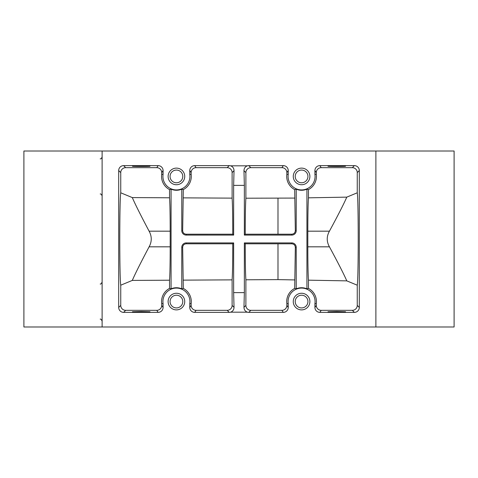 <?xml version="1.0" encoding="UTF-8"?>
<svg xmlns="http://www.w3.org/2000/svg" width="478" height="478" viewBox="0 0 478 478"><rect width="100%" height="100%" fill="white"/><g stroke="black" fill="none" stroke-linecap="round" stroke-linejoin="round"><path stroke-width="0.72" d="M454.1 326.994L454.1 151.006L375.881 151.006L375.881 326.994L375.881 151.006L102.119 151.006L102.119 326.994L454.1 326.994M23.9 151.006L23.9 326.994L102.119 326.994L102.119 151.006L23.9 151.006M316.287 172.606L314.924 170.556L314.924 174.416A13.498 13.498 0 0 1 301.576 189.921A13.498 13.498 0 0 1 288.228 174.416L286.86 174.321L286.86 172.606A4.935 4.935 -56.3 0 0 281.93 167.67L250.825 167.67A4.941 4.935 -135 0 0 245.889 172.606L243.971 170.688L244.354 185.38L233.646 185.38L233.646 235.086L186.205 235.086A4.422 4.422 0 0 1 181.777 230.665L181.777 189.186A13.838 13.838 0 0 1 171.07 189.186L171.07 288.814A13.838 13.838 0 0 1 181.777 288.814L181.777 247.335A4.422 4.422 0 0 1 186.205 242.914L233.646 242.914L233.646 292.62L244.354 292.62L244.354 242.914L291.795 242.914A4.422 4.422 0 0 1 296.223 247.335L296.223 288.814A13.838 13.838 0 0 1 306.93 288.814L308.465 288.407A14.86 14.86 0 0 1 316.287 303.679L316.287 305.394A4.935 4.935 123.7 0 0 321.222 310.33L352.322 310.33A4.941 4.935 45 0 0 357.257 305.394L357.257 285.199C358.542 277.802 358.542 200.198 357.257 192.801L357.257 172.606A4.941 4.935 -45 0 0 352.322 167.67L321.222 167.67A4.935 4.935 -123.7 0 0 316.287 172.606L316.287 174.321A14.86 14.86 0 0 1 308.465 189.593L308.465 197.826C308.053 203.455 307.838 214.574 307.814 231.179L307.814 246.821C307.838 263.426 308.053 274.545 308.465 280.174L346.789 280.867L357.257 285.199M244.354 185.38L244.354 235.086L291.795 235.086A4.422 4.422 0 0 0 296.223 230.665L296.223 189.186A13.838 13.838 0 0 0 306.93 189.186L306.93 288.814M227.175 167.67L196.07 167.67A4.935 4.935 -123.7 0 0 191.14 172.606L191.14 174.321A14.86 14.86 0 0 1 183.313 189.593L182.662 230.665C182.877 232.816 184.054 233.999 186.205 234.202L232.75 234.196C232.762 216.397 232.547 204.375 232.111 198.131L232.111 172.606A4.941 4.935 -45 0 0 227.175 167.67L229.225 165.627L194.707 165.627L196.07 167.67M281.93 167.67L283.293 165.627L248.775 165.627L250.825 167.67M336.775 166.009L345.552 166.236C345.976 166.535 327.567 166.535 327.992 166.236L336.775 166.009M352.322 167.67L354.371 165.627L319.854 165.627L321.222 167.67M141.225 166.009L150.008 166.236C150.433 166.535 132.024 166.535 132.448 166.236L141.225 166.009M156.778 167.67L158.146 165.627L123.629 165.627L125.678 167.67A4.941 4.935 -135 0 0 120.743 172.606L120.743 192.801C119.458 200.198 119.458 277.802 120.743 285.199L120.743 305.394A4.941 4.935 135 0 0 125.678 310.33L156.778 310.33A4.935 4.935 56.3 0 0 161.713 305.394L161.713 303.679A14.86 14.86 0 0 1 169.535 288.407L169.535 280.21C169.947 274.581 170.162 263.45 170.192 246.821L170.192 231.179C170.162 214.55 169.947 203.419 169.535 197.79L169.535 189.593A14.86 14.86 0 0 1 161.713 174.321L161.713 172.606A4.935 4.935 -56.3 0 0 156.778 167.67L125.678 167.67M245.889 172.606L245.889 198.209C245.453 204.441 245.244 216.438 245.25 234.196L291.795 234.196C293.946 233.987 295.123 232.81 295.332 230.665L294.687 189.593A14.86 14.86 0 0 1 286.86 174.321M244.354 235.086L245.25 234.196M296.223 189.186L294.687 189.593M306.93 189.186L308.465 189.593M314.924 174.416L316.287 174.321M288.228 174.416L288.228 170.556L286.86 172.606M244.354 242.914L245.25 243.804C245.244 261.562 245.453 273.559 245.889 279.791L245.889 305.394A4.941 4.935 135 0 0 250.825 310.33L248.775 312.373A4.941 4.935 135 0 1 247.377 312.176L230.623 312.176A4.941 4.935 45 0 1 229.225 312.373L227.175 310.33A4.941 4.935 45 0 0 232.111 305.394L232.111 279.869C232.547 273.625 232.762 261.603 232.75 243.804L186.205 243.798C184.048 244.007 182.871 245.184 182.662 247.335L183.313 288.407A14.86 14.86 0 0 1 191.14 303.679L191.14 305.394A4.935 4.935 123.7 0 0 196.07 310.33L227.175 310.33M196.07 310.33L194.707 312.373L229.225 312.373M194.707 312.373A4.935 4.935 123.7 0 1 189.772 307.444L191.14 305.394M161.713 305.394L163.076 307.444L163.076 303.584A13.498 13.498 0 0 1 176.424 288.079A13.498 13.498 0 0 1 189.772 303.584L189.772 307.444M163.076 307.444A4.935 4.935 56.3 0 1 158.146 312.373L156.778 310.33M125.678 310.33L123.629 312.373L158.146 312.373M123.629 312.373A4.941 4.935 135 0 1 118.693 307.444L120.743 305.394M120.743 172.606L118.693 170.556L118.693 307.444M118.693 170.556A4.941 4.935 -135 0 1 123.629 165.627M158.146 165.627A4.935 4.935 -56.3 0 1 163.076 170.556L161.713 172.606M191.14 172.606L189.772 170.556L189.772 174.416A13.498 13.498 0 0 1 176.424 189.921A13.498 13.498 0 0 1 163.076 174.416L163.076 170.556M189.772 170.556A4.935 4.935 -123.7 0 1 194.707 165.627M229.225 165.627A4.941 4.935 -45 0 1 230.623 165.824L247.377 165.824A4.941 4.935 -135 0 1 248.775 165.627M283.293 165.627A4.935 4.935 -56.3 0 1 288.228 170.556M314.924 170.556A4.935 4.935 -123.7 0 1 319.854 165.627M354.371 165.627A4.941 4.935 -45 0 1 359.307 170.556L357.257 172.606M357.257 305.394L359.307 307.444L359.307 170.556M359.307 307.444A4.941 4.935 45 0 1 354.371 312.373L352.322 310.33M321.222 310.33L319.854 312.373L354.371 312.373M319.854 312.373A4.935 4.935 123.7 0 1 314.924 307.444L316.287 305.394M250.825 310.33L281.93 310.33A4.935 4.935 56.3 0 0 286.86 305.394L288.228 307.444L288.228 303.584A13.498 13.498 0 0 1 301.576 288.079A13.498 13.498 0 0 1 314.924 303.584L314.924 307.444M288.228 307.444A4.935 4.935 56.3 0 1 283.293 312.373L281.93 310.33M248.775 312.373L283.293 312.373M176.424 184.735A8.311 8.311 0 0 1 169.23 172.271A8.311 8.311 0 0 1 183.624 172.271A8.311 8.311 0 0 1 176.424 184.735M301.576 184.735A8.311 8.311 0 0 1 294.376 172.271A8.311 8.311 0 0 1 308.77 172.271A8.311 8.311 0 0 1 301.576 184.735M176.424 309.887A8.311 8.311 0 0 1 169.23 297.418A8.311 8.311 0 0 1 183.624 297.418A8.311 8.311 0 0 1 176.424 309.887M301.576 309.887A8.311 8.311 0 0 1 294.376 297.418A8.311 8.311 0 0 1 308.77 297.418A8.311 8.311 0 0 1 301.576 309.887M189.772 174.416L191.14 174.321M163.076 174.416L161.713 174.321M171.07 189.186L169.535 189.593M181.777 189.186L183.313 189.593M233.646 185.38L234.029 170.688L232.111 172.606M233.646 235.086L232.75 234.196M230.623 165.824C232.816 166.649 233.957 168.268 234.029 170.688M243.971 170.688C244.043 168.268 245.184 166.649 247.377 165.824M233.646 292.62L234.029 307.312C233.957 309.732 232.816 311.351 230.623 312.176M247.377 312.176C245.184 311.351 244.043 309.732 243.971 307.312L245.889 305.394M244.354 292.62L243.971 307.312M181.777 288.814L183.313 288.407M189.772 303.584L191.14 303.679M233.646 242.914L232.75 243.804M183.313 280.132L232.111 279.869M183.313 197.868L232.111 198.131M291.795 242.914L291.795 243.804L245.25 243.804M286.86 305.394L286.86 303.679A14.86 14.86 0 0 1 294.687 288.407L295.332 247.335C295.117 245.184 293.94 244.007 291.795 243.804M288.228 303.584L286.86 303.679M296.223 288.814L294.687 288.407M245.889 279.791L277.987 279.618L277.987 243.81M277.987 279.618L294.687 279.923M245.889 198.209L294.687 198.077M277.987 234.19L277.987 198.382M169.535 280.21L132.304 280.413C135.065 273.99 140.663 262.792 149.112 246.821C151.956 241.605 151.956 236.395 149.112 231.179C140.675 215.231 135.077 204.034 132.304 197.587L169.535 197.79M120.743 192.801L132.304 197.587M132.304 280.413L120.743 285.199M357.257 192.801L346.789 197.133C343.951 203.67 338.167 215.016 329.432 231.179C326.51 236.383 326.51 241.593 329.432 246.821L307.814 246.821M346.789 280.867C343.951 274.33 338.167 262.984 329.432 246.821M346.789 197.133L308.465 197.826M308.465 280.174L308.465 288.407M314.924 303.584L316.287 303.679M336.775 311.531L327.992 311.764L345.552 311.764L336.775 311.531M163.076 303.584L161.713 303.679M171.07 288.814L169.535 288.407M141.225 311.531L132.448 311.764L150.008 311.764L141.225 311.531M176.424 182.781A6.357 6.357 0 0 0 181.927 173.245A6.357 6.357 0 0 0 170.921 173.245A6.357 6.357 0 0 0 176.424 182.781M301.576 182.781A6.357 6.357 0 0 0 307.079 173.245A6.357 6.357 0 0 0 296.073 173.245A6.357 6.357 0 0 0 301.576 182.781M176.424 307.928A6.357 6.357 0 0 0 181.927 298.397A6.357 6.357 0 0 0 170.921 298.397A6.357 6.357 0 0 0 176.424 307.928M301.576 307.928A6.357 6.357 0 0 0 307.079 298.397A6.357 6.357 0 0 0 296.073 298.397A6.357 6.357 0 0 0 301.576 307.928M181.777 247.335L182.662 247.335M232.111 305.394L234.029 307.312M186.205 242.914L186.205 243.798M181.777 230.665L182.662 230.665M186.205 235.086L186.205 234.202M296.223 247.335L295.332 247.335M291.795 235.086L291.795 234.196M296.223 230.665L295.332 230.665M149.112 231.179L170.192 231.179M149.112 246.821L170.192 246.821M329.432 231.179L307.814 231.179M100.195 193.99C100.882 193.733 101.521 194.385 102.119 195.944M100.195 158.857C100.93 159.084 101.575 158.433 102.119 156.904M100.195 284.01C100.655 284.392 101.294 283.741 102.119 282.056M100.195 319.143C100.655 318.754 101.294 319.406 102.119 321.096"/></g></svg>
